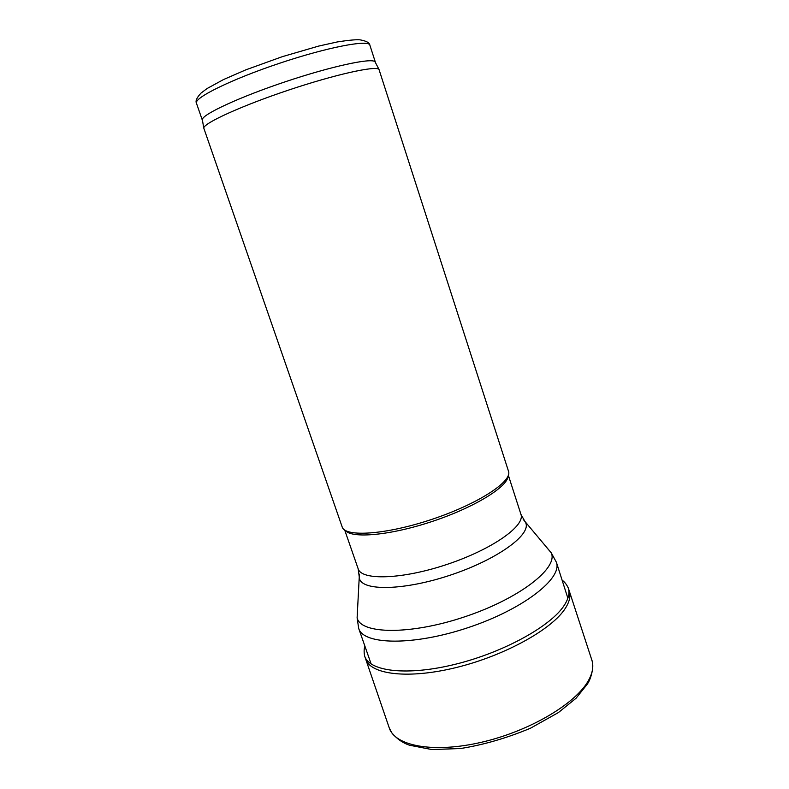 <?xml version="1.0" encoding="UTF-8"?>
<svg xmlns="http://www.w3.org/2000/svg" width="789" height="789" viewBox="0 0 789 789"><rect width="100%" height="100%" fill="white"/><g stroke="black" fill="none" stroke-linecap="round" stroke-linejoin="round"><path stroke-width="1.18" d="M508.136 475.846C508.126 486.527 474.939 507.209 432.757 521.273C390.614 535.425 351.657 538.887 345.217 530.366M508.501 471.24C512.633 481.329 478.104 503.964 432.096 519.29C386.127 534.735 344.931 537.437 342.15 526.894L203.73 127.956C204.41 122.788 242.115 105.608 288.498 90.114C334.861 74.58 375.308 65.605 378.957 69.324L508.501 471.24M375.456 62.617L374.972 61.7C371.224 57.765 331.281 66.345 285.657 81.642C240.024 96.879 202.951 114.07 202.329 119.464L202.497 120.49M364.666 656.123L365.702 659.14C370.633 674.694 408.732 679.398 456.999 667.346C505.226 655.422 552.359 629.07 565.368 608.27L565.575 607.954C569.579 601.514 570.822 595.873 569.283 591.03L568.307 588.012M364.922 646.221C363.956 648.864 363.867 652.187 364.676 656.162C369.568 671.597 407.568 676.193 455.805 664.141C504.003 652.217 551.186 625.953 564.303 605.252L564.559 604.857C568.593 598.447 569.836 592.845 568.307 588.032L568.297 587.992M546.175 546.885L551.284 552.872L556.403 562.291C562.656 578.317 523.275 609.276 468.321 627.561C413.426 646.033 363.344 645.007 358.699 628.438L357.111 617.836L357.595 609.986M523.186 519.379L551.284 552.872C558.395 568.07 519.458 598.604 464.721 616.811C410.053 635.204 360.583 634.257 357.111 617.836L359.399 574.185M525.829 523.058C530.879 535.021 496.942 559.618 450.736 575.003C404.579 590.527 362.664 591.306 359.498 578.712L358.167 568.81C361.431 580.655 402.242 579.471 447.176 564.362C492.149 549.391 525.464 525.77 520.937 514.349L525.829 523.058M375.396 62.301L369.883 45.19C368.946 39.332 327.662 47.133 279.513 63.278C231.345 79.354 193.68 97.974 196.451 103.221L202.349 120.204M588.998 679.516C592.766 672.277 593.722 665.817 591.868 660.146C591.78 661.083 592.559 658.726 592.677 668.539C591.691 675.068 589.925 680.236 587.391 684.033L576.029 698.275L558.425 712.546L530.435 728.237C506.735 738.119 483.42 744.885 460.5 748.534L431.839 749.55L409.55 745.23C402.735 742.962 396.808 738.81 391.768 732.784L389.263 727.931C394.924 746.088 433.664 753.495 481.931 742.163C530.159 730.979 576.631 703.127 588.791 679.901L588.998 679.516M344.694 530.021L358.167 568.81M508.353 475.264L520.937 514.349M202.329 119.464L203.73 127.956M374.972 61.7L378.957 69.324M369.883 45.19C369.508 42.675 366.204 40.89 359.962 39.835C356.145 39.48 348.57 40.19 337.248 41.955L318.717 46.068L282.334 56.66L245.803 69.856L223.534 79.551L207.053 88.546L201.047 93.072C196.806 97.57 195.278 100.953 196.451 103.221M358.699 628.438L371.155 664.022M556.403 562.291L567.863 598.2M569.283 591.03L591.868 660.146M365.702 659.14L389.263 727.931M568.307 588.032C566.561 584.363 564.5 581.769 562.123 580.231"/></g></svg>
